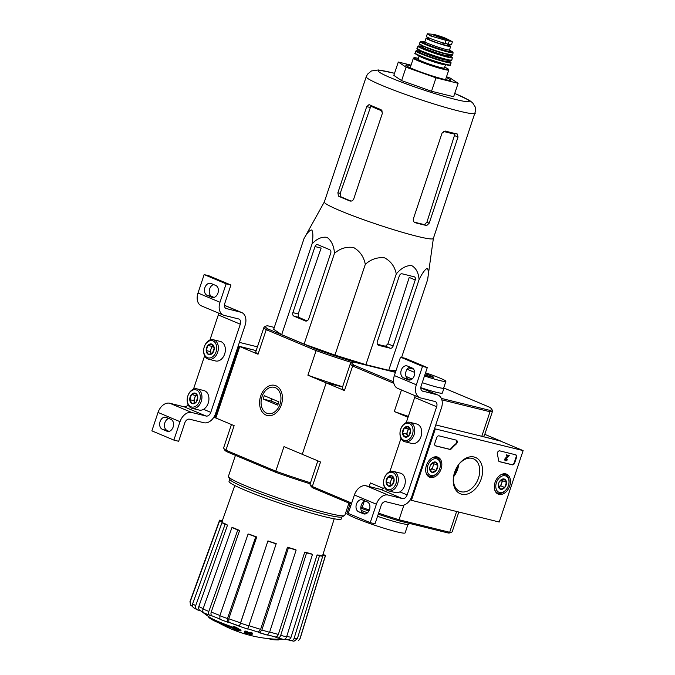 <?xml version="1.0" encoding="UTF-8"?>
<svg xmlns="http://www.w3.org/2000/svg" width="675" height="675" viewBox="0 0 675 675"><rect width="100%" height="100%" fill="white"/><g stroke="black" fill="none" stroke-linecap="round" stroke-linejoin="round"><path stroke-width="1.01" d="M257.428 346.84L239.397 342.385M238.967 346.359L215.063 417.791L215.865 417.985L239.76 346.553L256.171 350.612L238.182 346.03M215.063 417.791L213.815 417.26M226.471 308.703A4.725 3.265 112.8 0 1 226.133 308.585A4.725 3.265 112.8 0 1 224.775 303.446L230.934 285.027L226.142 283.846L219.983 302.265A11.804 8.168 112.8 0 0 223.391 315.115A11.804 8.168 112.8 0 0 224.235 315.394L238.596 318.946A4.725 3.265 112.8 0 1 238.933 319.056A4.725 3.265 112.8 0 1 240.3 324.202L210.794 412.366A4.725 3.265 112.8 0 1 206.111 416.045L191.742 412.493A11.804 8.168 112.8 0 0 180.023 421.681L173.863 440.092L178.656 441.281L184.815 422.862A4.725 3.265 112.8 0 1 189.506 419.192L203.867 422.736A11.804 8.168 112.8 0 0 215.587 413.547L245.084 325.384A11.804 8.168 112.8 0 0 241.684 312.525A11.804 8.168 112.8 0 0 240.84 312.247L225.821 308.424M214.034 297.405L211.866 296.494A6.261 4.489 -76.1 0 1 209.326 290.351A6.261 4.489 -76.1 0 1 213.587 284.546M230.934 285.027L208.938 275.788L204.154 274.598L197.994 293.017A11.804 8.168 112.8 0 0 201.395 305.876L223.391 315.115M226.142 283.846L204.154 274.598M207.082 295.312L211.79 297.295A6.261 4.489 -76.1 0 0 212.271 297.447A6.261 4.489 -76.1 0 0 218.042 292.79A6.261 4.489 -76.1 0 0 215.747 285.457L211.039 283.483A6.261 4.489 -76.1 0 0 210.558 283.323A6.261 4.489 -76.1 0 0 204.787 287.98A6.261 4.489 -76.1 0 0 207.082 295.312L211.866 296.494M240.3 324.202L218.303 314.955A4.725 3.265 112.8 0 0 218.632 313.116M218.303 314.955L209.908 340.048M204.635 355.801L193.48 389.154M206.111 416.045L184.115 406.797A4.725 3.265 112.8 0 0 188.08 404.637M184.115 406.797L169.754 403.245A11.804 8.168 112.8 0 0 158.034 412.433L151.875 430.852L173.863 440.092M162.27 429.241L166.978 431.215A6.261 4.489 -76.1 0 0 167.459 431.376A6.261 4.489 -76.1 0 0 173.23 426.718A6.261 4.489 -76.1 0 0 170.935 419.386L166.227 417.403A6.261 4.489 -76.1 0 0 165.746 417.251A6.261 4.489 -76.1 0 0 159.983 421.909A6.261 4.489 -76.1 0 0 162.27 429.241L169.222 431.333M168.775 418.475A6.261 4.489 -76.1 0 0 164.514 424.28A6.261 4.489 -76.1 0 0 167.054 430.422M191.489 394.504L195.488 393.247L197.775 397.145L196.045 402.3L192.046 403.557L189.759 399.659L191.489 394.504A5.451 3.915 103.9 0 1 195.488 393.247A5.451 3.915 103.9 0 1 197.775 397.145A5.451 3.915 103.9 0 1 196.045 402.3A5.451 3.915 103.9 0 1 192.046 403.557A5.451 3.915 103.9 0 1 189.759 399.659A5.451 3.915 103.9 0 1 191.489 394.504L195.48 395.491L193.75 400.646L195.05 402.865M190.966 406.772A8.851 6.353 103.9 0 1 190.063 392.074A8.851 6.353 103.9 0 1 200.273 396.36A8.851 6.353 103.9 0 1 190.966 406.772M191.388 408.08A10.032 7.197 103.9 0 1 187.726 396.326A10.032 7.197 103.9 0 1 196.973 388.859A10.032 7.197 103.9 0 1 201.555 400.326A10.032 7.197 103.9 0 1 192.156 408.341A10.032 7.197 103.9 0 1 191.388 408.08M196.973 388.859L203.96 390.58A10.032 7.197 103.9 0 1 208.541 402.047A10.032 7.197 103.9 0 1 199.142 410.062L192.156 408.341M195.067 402.857A4.725 3.392 103.9 0 1 194.898 402.595A4.725 3.392 103.9 0 1 194.619 398.064A4.725 3.392 103.9 0 1 196.973 395.069M196.948 395.027L195.48 395.491M193.75 400.646L189.759 399.659M207.917 345.398L211.925 344.14L214.203 348.038L212.482 353.194L208.474 354.451L206.196 350.553L207.917 345.398A5.451 3.915 103.9 0 1 211.925 344.14A5.451 3.915 103.9 0 1 214.203 348.038A5.451 3.915 103.9 0 1 212.482 353.194A5.451 3.915 103.9 0 1 208.474 354.451A5.451 3.915 103.9 0 1 206.196 350.553A5.451 3.915 103.9 0 1 207.917 345.398L211.908 346.385L210.187 351.54L211.486 353.759A4.725 3.392 103.9 0 1 211.326 353.489A4.725 3.392 103.9 0 1 211.047 348.958A4.725 3.392 103.9 0 1 213.401 345.963M207.394 357.666A8.851 6.353 103.9 0 1 206.499 342.968A8.851 6.353 103.9 0 1 216.7 347.254A8.851 6.353 103.9 0 1 207.394 357.666M207.824 358.973A10.032 7.197 103.9 0 1 204.154 347.22A10.032 7.197 103.9 0 1 213.401 339.753A10.032 7.197 103.9 0 1 217.983 351.219A10.032 7.197 103.9 0 1 208.592 359.235A10.032 7.197 103.9 0 1 207.824 358.973M213.401 339.753L220.387 341.474A10.032 7.197 103.9 0 1 224.969 352.941A10.032 7.197 103.9 0 1 215.57 360.956L208.592 359.235M213.376 345.921L211.908 346.385M210.187 351.54L206.196 350.553M523.125 450.596L499.23 522.028L411.421 500.327L435.324 428.903L523.125 450.596L499.568 440.691L435.755 424.929M410.181 499.804L411.421 500.327M434.54 428.574L435.324 428.903M458.485 465.927A19.668 13.61 -67.2 0 1 454.393 475.664M516.518 457.422L514.654 463.008A2.362 1.637 -67.2 0 1 512.308 464.839L499.483 461.675A2.362 1.637 -67.2 0 1 499.314 461.616A2.362 1.637 -67.2 0 1 498.487 460.316A41.318 28.595 -67.2 0 0 497.34 454.317A2.362 1.637 -67.2 0 1 497.863 451.837A2.362 1.637 -67.2 0 1 499.77 450.866L515.675 454.798A2.362 1.637 -67.2 0 1 515.843 454.857A2.362 1.637 -67.2 0 1 516.518 457.422L516.054 457.228L514.181 462.805A2.362 1.637 -67.2 0 1 511.844 464.645L499.095 461.498M439.045 435.864L456.224 440.108A2.362 1.637 -67.2 0 1 456.393 440.167A2.362 1.637 -67.2 0 1 457.237 441.923A2.362 1.637 -67.2 0 1 456.148 444.142A41.318 28.595 -67.2 0 0 451.474 448.698A2.362 1.637 -67.2 0 1 449.786 449.39L435.687 445.905A2.362 1.637 -67.2 0 1 435.518 445.854A2.362 1.637 -67.2 0 1 434.835 443.281L436.7 437.704A2.362 1.637 -67.2 0 1 439.045 435.864M454.612 472.34A19.668 13.61 -67.2 0 1 458.038 465.421A19.668 13.61 -67.2 0 1 481.41 463.919A19.668 13.61 -67.2 0 1 468.998 493.45A19.668 13.61 -67.2 0 1 453.718 475.706A19.668 13.61 -67.2 0 1 454.612 472.34M495.07 482.33A10.834 7.493 -67.2 0 1 506.478 474.112A10.834 7.493 -67.2 0 1 509.304 487.046A10.834 7.493 -67.2 0 1 498.083 494.075A10.834 7.493 -67.2 0 1 495.07 482.33M426.431 465.37A10.834 7.493 -67.2 0 1 437.83 457.152A10.834 7.493 -67.2 0 1 440.665 470.087A10.834 7.493 -67.2 0 1 429.443 477.115A10.834 7.493 -67.2 0 1 426.431 465.37M457.869 465.674A17.651 12.218 -67.2 0 1 473.411 458.789A17.651 12.218 -67.2 0 1 477.833 479.79A17.651 12.218 -67.2 0 1 459.734 491.324A17.651 12.218 -67.2 0 1 453.777 475.411M458.705 464.56A17.651 12.218 -67.2 0 1 458.435 466.206A17.651 12.218 -67.2 0 1 454.553 475.436A17.651 12.218 -67.2 0 1 453.566 476.778M456.14 440.083A2.362 1.637 -67.2 0 1 455.676 443.939L456.148 444.142M435.299 445.728L449.322 449.196A2.362 1.637 -67.2 0 0 451.001 448.504A41.318 28.595 -67.2 0 1 455.676 443.939M506.883 455.043L509.254 455.633L505.98 459.068A0.709 0.489 -67.2 0 0 506.022 460.139A0.709 0.489 -67.2 0 0 506.773 459.608L507.254 459.726A1.417 0.979 -67.2 0 1 505.744 460.797A1.417 0.979 -67.2 0 1 505.693 458.612L508.115 456.072L506.663 455.709L506.41 454.849L509.254 455.633M506.663 455.709L506.41 454.849M505.533 460.654A1.417 0.979 -67.2 0 1 505.271 460.595A1.417 0.979 -67.2 0 1 505.221 458.418L507.583 455.937M505.221 458.418L505.693 458.612M506.773 459.608L507.254 459.726M506.301 459.413A0.709 0.489 -67.2 0 1 505.828 459.945M515.59 454.781A2.362 1.637 -67.2 0 1 516.054 457.228M499.61 481.393L504.124 478.988L506.452 482.355L504.731 487.51L500.673 489.299L498.344 485.932A5.451 3.772 -67.2 0 1 498.462 484.169A5.451 3.772 -67.2 0 1 499.66 481.317A5.451 3.772 -67.2 0 1 500.065 480.777A5.451 3.772 -67.2 0 1 504.124 478.988A5.451 3.772 -67.2 0 1 506.452 482.355A5.451 3.772 -67.2 0 1 504.731 487.51A5.451 3.772 -67.2 0 1 500.673 489.299A5.451 3.772 -67.2 0 1 498.344 485.932M499.593 492.514A8.851 6.126 -67.2 0 1 496.252 483.165A8.851 6.126 -67.2 0 1 504.461 475.656A8.851 6.126 -67.2 0 1 508.79 484.11A8.851 6.126 -67.2 0 1 506.841 488.734A8.851 6.126 -67.2 0 1 499.593 492.514M506.841 488.734L506.647 489.012A10.032 6.944 -67.2 0 1 498.437 493.298A10.032 6.944 -67.2 0 1 497.72 493.062A10.032 6.944 -67.2 0 1 494.623 489.485M500.774 474.846A10.032 6.944 -67.2 0 1 505.499 474.559A10.032 6.944 -67.2 0 1 508.857 483.773L508.79 484.11M501.694 479.638A4.725 3.265 -67.2 0 1 501.66 483.283L502.529 480.701L501.77 479.613M501.66 483.283A4.725 3.265 -67.2 0 1 498.774 486.751L500.799 485.857L501.66 483.283M500.799 485.857L504.731 487.51M502.529 480.701L506.452 482.355M430.962 464.434L435.476 462.029L437.805 465.396L436.084 470.542L432.025 472.331L429.697 468.965A5.451 3.772 -67.2 0 1 429.815 467.201A5.451 3.772 -67.2 0 1 431.013 464.349A5.451 3.772 -67.2 0 1 431.418 463.818A5.451 3.772 -67.2 0 1 435.476 462.029A5.451 3.772 -67.2 0 1 437.805 465.396A5.451 3.772 -67.2 0 1 436.084 470.542A5.451 3.772 -67.2 0 1 432.025 472.331A5.451 3.772 -67.2 0 1 429.697 468.965M430.954 475.554A8.851 6.126 -67.2 0 1 427.613 466.206A8.851 6.126 -67.2 0 1 435.822 458.696A8.851 6.126 -67.2 0 1 440.142 467.142A8.851 6.126 -67.2 0 1 438.193 471.774A8.851 6.126 -67.2 0 1 430.954 475.554M438.193 471.774L437.999 472.053A10.032 6.944 -67.2 0 1 429.789 476.339A10.032 6.944 -67.2 0 1 429.081 476.103A10.032 6.944 -67.2 0 1 425.976 472.525M432.127 457.886A10.032 6.944 -67.2 0 1 436.852 457.599A10.032 6.944 -67.2 0 1 440.21 466.805L440.142 467.142M433.046 462.679A4.725 3.265 -67.2 0 1 433.021 466.315L433.882 463.742L433.122 462.645M433.021 466.315A4.725 3.265 -67.2 0 1 430.127 469.792L432.152 468.897L433.021 466.315M432.152 468.897L436.084 470.542M433.882 463.742L437.805 465.396M422.828 391.238A4.725 3.265 112.8 0 1 422.499 391.129A4.725 3.265 112.8 0 1 421.132 385.99L427.292 367.571L422.508 366.39L416.34 384.801A11.804 8.168 112.8 0 0 419.749 397.659A11.804 8.168 112.8 0 0 420.593 397.938L434.962 401.49A4.725 3.265 112.8 0 1 435.299 401.6A4.725 3.265 112.8 0 1 436.657 406.738L407.16 494.91A4.725 3.265 112.8 0 1 402.469 498.589L388.1 495.037A11.804 8.168 112.8 0 0 376.388 504.225L370.229 522.636L375.013 523.825L381.173 505.406A4.725 3.265 112.8 0 1 385.864 501.727L400.233 505.28A11.804 8.168 112.8 0 0 411.944 496.091L441.45 407.928A11.804 8.168 112.8 0 0 438.041 395.069A11.804 8.168 112.8 0 0 437.197 394.791L422.179 390.968M410.392 379.949L408.232 379.038A6.261 4.489 -76.1 0 1 405.683 372.895A6.261 4.489 -76.1 0 1 409.944 367.09M427.292 367.571L405.304 358.332L400.511 357.142L394.352 375.562A11.804 8.168 112.8 0 0 397.761 388.412L419.749 397.659M422.508 366.39L400.511 357.142M403.439 377.857L408.156 379.831A6.261 4.489 -76.1 0 0 408.628 379.991A6.261 4.489 -76.1 0 0 414.399 375.334A6.261 4.489 -76.1 0 0 412.113 368.002L407.396 366.019A6.261 4.489 -76.1 0 0 406.915 365.867A6.261 4.489 -76.1 0 0 401.152 370.524A6.261 4.489 -76.1 0 0 403.439 377.857L408.232 379.038M436.657 406.738L414.669 397.499A4.725 3.265 112.8 0 0 414.998 395.66M414.669 397.499L406.266 422.592M401.001 438.345L389.838 471.698M402.469 498.589L380.481 489.341A4.725 3.265 112.8 0 0 384.438 487.181M380.481 489.341L366.112 485.789A11.804 8.168 112.8 0 0 354.392 494.977L348.233 513.397L370.229 522.636M358.627 511.777L363.344 513.759A6.261 4.489 -76.1 0 0 363.817 513.92A6.261 4.489 -76.1 0 0 369.588 509.262A6.261 4.489 -76.1 0 0 367.301 501.93L362.585 499.947A6.261 4.489 -76.1 0 0 362.104 499.787A6.261 4.489 -76.1 0 0 356.341 504.453A6.261 4.489 -76.1 0 0 358.627 511.777L365.58 513.877M365.133 501.019A6.261 4.489 -76.1 0 0 360.872 506.824A6.261 4.489 -76.1 0 0 363.42 512.966M387.847 477.048L391.854 475.791L394.132 479.689L392.403 484.844L388.403 486.101L386.125 482.203L387.847 477.048A5.451 3.915 103.9 0 1 391.854 475.791A5.451 3.915 103.9 0 1 394.132 479.689A5.451 3.915 103.9 0 1 392.403 484.844A5.451 3.915 103.9 0 1 388.403 486.101A5.451 3.915 103.9 0 1 386.125 482.203A5.451 3.915 103.9 0 1 387.847 477.048L391.837 478.027L390.116 483.182L391.416 485.409A4.725 3.392 103.9 0 1 391.255 485.131A4.725 3.392 103.9 0 1 390.977 480.608A4.725 3.392 103.9 0 1 393.331 477.613M387.323 489.316A8.851 6.353 103.9 0 1 386.429 474.609A8.851 6.353 103.9 0 1 396.63 478.904A8.851 6.353 103.9 0 1 387.323 489.316M387.754 490.624A10.032 7.197 103.9 0 1 384.083 478.87A10.032 7.197 103.9 0 1 393.331 471.395A10.032 7.197 103.9 0 1 397.913 482.87A10.032 7.197 103.9 0 1 388.522 490.877A10.032 7.197 103.9 0 1 387.754 490.624M393.331 471.395L400.317 473.124A10.032 7.197 103.9 0 1 404.899 484.591A10.032 7.197 103.9 0 1 395.499 492.607L388.522 490.877M393.306 477.571L391.837 478.027M390.116 483.182L386.125 482.203M404.283 427.942L408.282 426.684L410.56 430.582L408.839 435.738L404.831 436.987L402.553 433.088L404.283 427.942A5.451 3.915 103.9 0 1 408.282 426.684A5.451 3.915 103.9 0 1 410.56 430.582A5.451 3.915 103.9 0 1 408.839 435.738A5.451 3.915 103.9 0 1 404.831 436.987A5.451 3.915 103.9 0 1 402.553 433.088A5.451 3.915 103.9 0 1 404.283 427.942L408.274 428.92L406.544 434.076L407.843 436.303M403.76 440.21A8.851 6.353 103.9 0 1 402.857 425.503A8.851 6.353 103.9 0 1 413.058 429.798A8.851 6.353 103.9 0 1 403.76 440.21M404.182 441.517A10.032 7.197 103.9 0 1 400.511 429.764A10.032 7.197 103.9 0 1 409.767 422.288A10.032 7.197 103.9 0 1 414.349 433.763A10.032 7.197 103.9 0 1 404.949 441.771A10.032 7.197 103.9 0 1 404.182 441.517M409.767 422.288L416.745 424.018A10.032 7.197 103.9 0 1 421.327 435.485A10.032 7.197 103.9 0 1 411.936 443.5L404.949 441.771M407.86 436.295A4.725 3.392 103.9 0 1 407.683 436.025A4.725 3.392 103.9 0 1 407.405 431.502A4.725 3.392 103.9 0 1 409.767 428.507M409.742 428.465L408.274 428.92M406.544 434.076L402.553 433.088M393.846 383.324L352.645 366.002L344.436 390.555L326.16 382.877L342.562 386.927L326.16 382.877L302.265 454.3L283.989 446.622L275.771 471.175L225.922 450.217L234.132 425.663L215.865 417.985M208.828 616.731L208.727 617.034A35.412 2.759 18.5 0 0 209.782 618.199A35.412 2.759 18.5 0 0 237.406 629.522A127.668 96.01 113.6 0 1 233.499 627.067L233.727 626.4A123.694 123.095 56.4 0 0 236.233 627.362A127.297 95.732 -66.4 0 0 241.043 630.214L240.823 630.889A127.297 95.732 -66.4 0 1 236.014 628.037L236.233 627.362M201.31 611.187A129.853 129.853 0 0 0 210.009 617.524A35.412 2.759 18.5 0 0 234.605 627.801M209.782 618.199A129.853 129.853 0 0 0 211.503 619.321A33.522 2.616 18.5 0 0 237.406 629.918A127.432 83.405 104.6 0 1 233.66 629.243L233.845 628.67M233.66 629.243A126.487 125.871 -123.6 0 0 236.123 630.188A127.786 83.633 -75.4 0 0 240.823 630.889M236.014 628.037A123.694 123.095 56.4 0 1 233.499 627.067M278.573 639.292L278.353 639.959A125.508 86.872 -67.2 0 1 277.307 639.934A125.508 86.872 -67.2 0 1 276.986 639.925A128.571 92.256 103.9 0 1 276.649 639.908A128.571 92.256 103.9 0 1 270.017 639.318L270.194 638.803M283.272 639.335A129.853 129.853 0 0 1 277.535 639.267A125.508 86.872 -67.2 0 1 277.206 639.25A128.571 92.256 103.9 0 1 276.877 639.242A129.853 129.853 0 0 1 218.666 622.822M276.986 639.925L277.206 639.25M244.249 632.652A127.642 88.349 112.8 0 0 245.438 633.243A128.571 92.256 -76.1 0 0 248.189 633.572A126.883 87.817 112.8 0 0 250.594 634.66A129.052 92.602 -76.1 0 0 251.986 634.787A126.453 87.522 -67.2 0 1 249.581 633.69A128.571 92.256 -76.1 0 0 252.399 633.85A125.508 86.872 -67.2 0 1 251.218 633.26A128.292 92.053 103.9 0 1 248.4 633.099A126.453 87.522 -67.2 0 1 246.054 631.842A127.642 91.589 103.9 0 1 244.662 631.724A126.883 87.817 112.8 0 0 247.008 632.981A128.292 92.053 103.9 0 1 244.249 632.652L244.468 631.986A128.292 92.053 103.9 0 0 245.346 632.104M251.986 634.787L252.205 634.112A126.453 87.522 -67.2 0 1 251.513 633.808M252.399 633.85L252.627 633.175A125.508 86.872 -67.2 0 1 251.438 632.585A128.292 92.053 103.9 0 1 248.619 632.433A126.453 87.522 -67.2 0 1 246.282 631.167A127.642 91.589 103.9 0 1 244.882 631.049L244.662 631.724M251.218 633.26L251.438 632.585M248.4 633.099L248.619 632.433M246.054 631.842L246.282 631.167M212.355 616.022L210.094 615.465C208.676 614.891 208.263 613.541 208.845 611.432L237.76 529.985L239.625 530.449L211.216 612.056A54.591 4.253 18.5 0 0 219.949 615.482M200.534 610.808L197.691 609.964C195.834 609.179 195.176 607.728 195.716 605.602L225.096 524.365A55.839 4.354 18.5 0 1 221.991 522.661L224.421 523.387A53.08 4.134 -161.5 0 0 227.526 525.083L225.096 524.365M192.696 606.614L190.451 605.019L190.012 601.45A58.101 4.531 18.5 0 0 190.114 601.94L219.653 520.822L222.278 521.699L219.248 530.229M289.853 640.651C291.836 641.149 293.254 640.389 294.106 638.364A58.101 4.531 18.5 0 0 297.337 638.778L293.929 641.25L287.044 639.622M277.45 637.892L274.978 636.879M259.478 632.762L261.892 630.02A58.101 4.531 18.5 0 0 269.578 632.306L267.275 635.091L258.28 632.104M248.813 625.885L247.691 629.041L239.406 626.29L228.85 622.308L228.774 618.756A54.591 4.253 18.5 0 0 240.545 622.873L267.941 540.894L240.528 623.126A58.101 4.531 18.5 0 0 248.813 625.885L276.227 543.653A53.08 4.134 -161.5 0 1 267.941 540.894M228.901 622.325L227.652 622.164L227.483 618.562L255.707 536.836L256.728 536.962L228.774 618.756M239.625 530.449A53.08 4.134 -161.5 0 1 233.812 528.002L231.947 527.538L203.032 608.993C202.449 611.103 202.863 612.444 204.28 613.018L210.094 615.465M211.216 612.056C210.642 614.149 211.064 615.482 212.473 616.056L219.527 618.848M231.947 527.538A55.839 4.354 18.5 0 0 237.76 529.985M256.728 536.962A53.08 4.134 -161.5 0 1 249.1 534.153L248.079 534.018L219.856 615.743L219.907 619.321L227.652 622.164M248.079 534.018A55.839 4.354 18.5 0 0 255.707 536.836M247.691 629.049L247.691 629.041A54.565 4.253 18.5 0 1 239.414 626.282L240.528 623.126M240.545 622.873L239.431 626.003A51.055 3.982 18.5 0 1 228.952 622.333M267.924 541.114A55.839 4.354 18.5 0 0 276.21 543.873M248.889 625.658A54.591 4.253 18.5 0 0 260.634 629.362L287.483 547.206L288.461 547.746L261.892 630.02M260.634 629.362L258.331 632.121L247.717 628.771M269.578 632.306L296.148 550.032L295.161 549.492A53.08 4.134 -161.5 0 1 287.483 547.206M288.461 547.746A55.839 4.354 18.5 0 0 296.148 550.032M277.197 637.808C278.733 638.212 279.897 637.403 280.707 635.369A58.101 4.531 18.5 0 0 286.613 636.829L312.483 554.361L310.643 553.593A53.08 4.134 -161.5 0 1 304.737 552.133L306.577 552.901L280.707 635.369M269.663 632.036A54.591 4.253 18.5 0 0 278.353 634.416L304.737 552.133M278.353 634.416C277.543 636.424 276.37 637.234 274.852 636.829L267.924 634.956M286.613 636.829C285.803 638.862 284.631 639.672 283.103 639.267M306.577 552.901A55.839 4.354 18.5 0 0 312.483 554.361M286.74 636.432A54.591 4.253 18.5 0 0 291.018 637.259L317.081 554.909L319.494 555.795L294.106 638.364M291.018 637.259C290.166 639.267 288.748 640.018 286.774 639.52M297.337 638.778L322.726 556.208L320.313 555.322A53.08 4.134 -161.5 0 1 317.081 554.909M319.494 555.795A55.839 4.354 18.5 0 0 322.726 556.208M298.679 640.406L300.038 638.542A58.101 4.531 18.5 0 0 300.215 638.322L298.679 640.406M322.346 556.073L322.642 555.12L325.266 555.998L300.038 638.542M322.954 554.513L325.333 555.297A55.839 4.354 18.5 0 1 325.443 555.77L300.215 638.322M334.218 518.788L322.836 554.901A53.08 4.134 -161.5 0 1 322.642 555.12M219.653 520.822A55.839 4.354 18.5 0 1 219.544 520.341A55.839 4.354 18.5 0 1 219.721 520.13L222.244 520.965M190.114 601.94L190.451 605.019M222.278 521.699A53.08 4.134 -161.5 0 1 222.159 521.218L234.799 485.519M193.885 607.956L197.691 609.964M200.787 610.883C198.939 610.107 198.281 608.664 198.804 606.547A54.591 4.253 18.5 0 0 203.167 608.614M227.526 525.083L198.804 606.547M194.586 608.259C192.721 607.483 192.063 606.023 192.611 603.897A58.101 4.531 18.5 0 0 195.716 605.602M221.991 522.661L192.611 603.897M274.295 327.434L267.916 325.856A73.778 5.754 18.5 0 0 265.84 326.126A73.778 5.754 18.5 0 0 267.629 328.852L266.245 329.687L258.036 354.24L239.76 346.553M351.683 503.086L312.314 486.54L320.532 461.987L302.265 454.3L326.16 382.877L307.893 375.199L316.102 350.646L317.064 349.633L267.629 328.852M317.064 349.633A73.778 5.754 18.5 0 0 352.747 361.522L395.516 372.085M396.065 370.448L388.716 370.313L365.918 364.677L334.952 355.084L304.121 344.098L281.686 334.665L273.662 329.316L304.02 238.587L324.329 201.952M281.348 404.772A15.533 11.146 103.9 0 1 261.588 410.974A15.533 11.146 103.9 0 1 270.101 385.543A15.533 11.146 103.9 0 1 281.348 404.772M351.937 362.602A74.959 5.847 18.5 0 1 316.102 350.646L266.245 329.687A74.959 5.847 18.5 0 1 263.993 327.223L255.774 351.776A74.959 5.847 -161.5 0 0 258.036 354.24M310.154 483.815A73.778 5.754 18.5 0 1 275.991 472.399L226.555 451.617A73.778 5.754 18.5 0 1 224.48 449.752L223.737 448.267A74.959 5.847 18.5 0 0 225.922 450.217L226.555 451.617M231.432 424.533L223.661 447.761A74.959 5.847 18.5 0 0 223.737 448.267M275.991 472.399L275.771 471.175A74.959 5.847 18.5 0 0 310.492 482.785M265.84 326.126L264.355 326.869A74.959 5.847 18.5 0 0 263.993 327.223M342.605 386.8A74.959 5.847 -161.5 0 1 307.893 375.199M235.44 455.355L228.412 476.356A61.383 4.784 18.5 0 0 228.471 476.769A61.383 4.784 18.5 0 0 245.118 485.578A61.383 4.784 18.5 0 0 305.851 506.984A61.383 4.784 18.5 0 0 344.537 515.607A61.383 4.784 18.5 0 0 344.832 515.312L348.933 503.061M229.728 479.267L229.036 481.326A59.214 4.615 18.5 0 0 245.152 490.227A59.214 4.615 18.5 0 0 305.792 511.49A59.214 4.615 18.5 0 0 341.339 518.906L342.031 516.847M228.471 476.769L229.837 479.495A59.214 4.615 18.5 0 0 245.894 487.991A59.214 4.615 18.5 0 0 304.484 508.638A59.214 4.615 18.5 0 0 341.803 516.957L344.537 515.607M433.367 238.435L427.596 279.745C428.709 273.451 428.549 269.663 427.115 268.363C424.837 269.595 422.162 273.333 419.074 279.585C418.517 272.641 415.977 267.941 411.446 265.469C406.08 265.503 401.017 268.329 396.276 273.949C394.774 266.558 390.876 261.191 384.573 257.85C377.418 257.032 370.997 259.2 365.31 264.355C363.825 256.804 359.944 251.21 353.675 247.565C346.553 246.442 340.149 248.375 334.479 253.37C333.973 245.987 331.493 240.654 327.038 237.355C321.747 236.571 316.752 238.764 312.044 243.945C313.217 237.043 313.132 232.386 311.808 229.964C309.648 230.065 307.049 232.942 304.02 238.587M312.044 243.945L281.686 334.665M334.479 253.37L304.121 344.098M365.31 264.355L334.952 355.084M396.276 273.949L365.918 364.677M393.137 346.03L415.243 279.956A2.835 1.957 112.8 0 0 414.433 276.877A2.835 1.957 112.8 0 0 414.231 276.809L402.098 273.805A2.835 1.957 112.8 0 0 399.279 276.016L377.401 341.415A3.544 2.455 112.8 0 0 378.422 345.271A3.544 2.455 112.8 0 0 378.675 345.355L390.327 348.233A2.835 1.957 112.8 0 0 393.137 346.03L387.939 343.845L385.518 346.207A56.405 4.396 18.5 0 1 377.443 344.284M419.074 279.585L388.716 370.313M427.596 279.745L401.608 357.413M330.708 253.176A2.835 2.033 -76.1 0 0 329.721 249.708L317.782 244.688A2.835 2.033 -76.1 0 0 317.571 244.612A2.835 2.033 -76.1 0 0 315.006 246.569L292.891 312.643A2.835 2.033 -76.1 0 0 293.887 316.111L305.353 320.937A3.544 2.54 -76.1 0 0 305.623 321.022A3.544 2.54 -76.1 0 0 308.829 318.575L330.708 253.176M307.007 320.853A56.405 4.396 18.5 0 1 298.772 317.326L298.181 313.951L321.131 248.088L315.006 246.569M410.881 65.678A23.608 1.839 18.5 0 0 405.844 65.332A23.608 1.839 18.5 0 0 412.248 68.723A23.608 1.839 18.5 0 0 435.603 76.958A23.608 1.839 18.5 0 0 450.487 80.274A23.608 1.839 18.5 0 0 446.259 77.515M446.504 76.773L450.335 78.131L458.123 83.32L435.999 77.853L406.088 67.196L398.301 62.007L411.058 65.163M398.301 62.007L393.82 75.397L401.608 80.595L406.088 67.196M435.999 77.853L431.519 91.252L401.608 80.595M458.123 83.32L453.642 96.719L431.519 91.252M414.087 222.067A54.169 4.219 18.5 0 0 424.491 224.598L426.904 222.227L454.874 134.131A52.507 4.092 18.5 0 1 443.348 131.38M351.135 201.108A54.169 4.219 18.5 0 1 340.782 196.72L340.2 193.354L370.853 106.152A52.507 4.092 18.5 0 0 382.387 111.097M458.021 137.025L457.346 134.021A57.485 4.48 -161.5 0 1 445.213 131.026L442.057 133.085L413.454 218.573C412.965 220.666 413.53 222.041 415.142 222.691A57.485 4.48 18.5 0 0 426.727 225.534L429.19 223.189L458.021 137.025L454.646 135.607M340.2 193.354L337.871 192.772L338.512 196.155A57.485 4.48 18.5 0 0 344.005 198.551A57.485 4.48 18.5 0 0 349.903 200.964L350.215 201.057M350.527 201.116L349.903 200.964C351.633 201.428 352.932 200.678 353.81 198.712L382.413 113.214L381.071 109.662A57.485 4.48 -161.5 0 1 374.625 107.03A57.485 4.48 -161.5 0 1 369.132 104.642L368.947 104.574M369.132 104.642L366.702 106.616L337.871 192.772M394.529 73.271L378.489 69.972L371.351 70.985L367.538 74.174L366.221 76.747L324.321 201.985A57.485 4.48 18.5 0 0 339.964 210.617A57.485 4.48 18.5 0 0 398.849 231.272A57.485 4.48 18.5 0 0 433.358 238.469L475.765 110.363L475.276 107.072L472.643 102.853L469.581 100.465L454.748 93.42M415.243 279.956L409.219 277.425L387.939 343.845M275.282 387.661A13.508 9.695 103.9 0 1 276.657 410.088A13.508 9.695 103.9 0 1 261.09 403.54A13.508 9.695 103.9 0 1 275.282 387.661M278.876 401.827L277.754 405.177L263.149 399.035L264.271 395.685L278.876 401.827M271.848 398.874L271.131 401.009L263.149 399.035M271.131 401.009L278.159 403.962M451.55 41.276L446.943 38.88L433.586 34.408A7.855 0.616 18.5 0 0 434.869 35.589A7.855 0.616 18.5 0 0 444.032 38.737A7.855 0.616 18.5 0 0 447.272 39.066A7.855 0.616 18.5 0 0 446.943 38.88A7.855 0.616 18.5 0 0 440.37 36.323A7.855 0.616 18.5 0 0 433.586 34.408L427.359 33.75L430.372 35.868L446.099 40.407L451.55 41.276A13.576 1.055 18.5 0 1 452.123 41.588L452.393 41.858M427.351 33.75L426.44 36.467A11.568 0.903 18.5 0 0 433.038 39.555A11.568 0.903 18.5 0 0 445.103 43.377L448.217 44.145A11.568 0.903 18.5 0 0 451.491 44.575L452.402 41.858M443.121 42.846L442.581 44.474A10.294 0.802 -161.5 0 1 428.608 39.04L428.971 37.943M448.58 44.229L448.132 45.579A10.294 0.802 -161.5 0 1 447.112 45.588L442.581 44.474M428.802 38.458A12.985 1.012 18.5 0 0 426.052 38.188A12.985 1.012 18.5 0 0 429.587 40.137A12.985 1.012 18.5 0 0 442.884 44.803A12.985 1.012 18.5 0 0 450.681 46.432A12.985 1.012 18.5 0 0 448.327 44.989M419.251 55.19L418.247 59.282A13.694 1.072 18.5 0 0 421.976 61.341A13.694 1.072 18.5 0 0 435.999 66.26A13.694 1.072 18.5 0 0 444.226 67.972L445.888 64.1M378.582 513.169A74.959 5.847 18.5 0 0 399.009 519.767L403.928 505.077M378.236 514.198A73.778 5.754 18.5 0 0 398.073 520.602L399.009 519.767L449.677 532.28L456.629 511.498M500.318 441.011L481.798 436.303L490.008 411.75L489.383 410.248L441.323 398.377M441.872 399.853L490.008 411.75A74.959 5.847 -161.5 0 0 492.564 411.117L484.346 435.67A74.959 5.847 -161.5 0 1 481.798 436.303M489.383 410.248A73.778 5.754 -161.5 0 0 491.746 409.126A73.778 5.754 -161.5 0 0 489.67 407.253L443.973 388.049M393.584 381.805L354.029 365.175A73.778 5.754 -161.5 0 1 352.24 362.45A73.778 5.754 -161.5 0 1 354.316 362.18L395.432 372.338M354.029 365.175L352.645 366.002A74.959 5.847 -161.5 0 1 350.392 363.547A74.959 5.847 -161.5 0 1 350.755 363.184L352.24 362.45M360.788 508.047L362.391 508.722L362.171 507.499L360.855 506.942M317.832 460.848L310.061 484.076A74.959 5.847 18.5 0 0 310.137 484.583A74.959 5.847 18.5 0 0 312.314 486.54L312.955 487.941L351.346 504.082M398.073 520.602L448.31 533.014A73.778 5.754 18.5 0 0 450.385 532.744L451.87 532.01A74.959 5.847 18.5 0 0 452.233 531.647L458.798 512.038M362.391 508.722A73.778 5.754 18.5 0 0 368.871 511M310.137 484.583L310.88 486.068A73.778 5.754 18.5 0 0 312.955 487.941M448.31 533.014L449.677 532.28A74.959 5.847 18.5 0 0 451.87 532.01M484.793 434.346L500.361 440.893M408.038 417.293L394.284 411.514L401.49 389.981M369.335 510.013A74.959 5.847 18.5 0 1 362.171 507.499L364.213 501.407M369.183 486.548L370.389 482.937L383.392 488.405M408.341 416.391A74.959 5.847 -161.5 0 1 394.284 411.514M491.746 409.126L492.488 410.611A74.959 5.847 -161.5 0 1 492.564 411.117M344.436 390.555A74.959 5.847 -161.5 0 1 342.174 388.1L350.392 363.547M453.684 475.934A25.971 17.972 112.8 0 0 458.198 465.218M454.022 476.179A26.561 18.385 112.8 0 0 458.578 465.396M407.945 524.492L405.135 532.896A30.696 2.396 -161.5 0 1 375.275 525.42A30.696 2.396 -161.5 0 1 346.925 513.413L349.734 505.018M350.806 505.71A31.523 2.455 -161.5 0 1 349.127 504.225L349.448 503.28M409.202 523.353L408.907 524.23A31.523 2.455 -161.5 0 1 377.527 516.316M367.478 512.781A31.523 2.455 -161.5 0 1 361.176 510.376M425.225 373.764A8.142 0.633 18.5 0 1 427.739 374.625L427.849 374.667A8.142 0.633 18.5 0 1 433.198 376.912L433.24 376.937A8.142 0.633 18.5 0 1 433.417 377.232A8.142 0.633 18.5 0 1 431.19 376.895L431.114 376.878A8.142 0.633 18.5 0 1 424.82 374.971M424.499 375.941A21.246 1.654 18.5 0 0 445.888 381.35A21.246 1.654 18.5 0 0 440.1 378.16A21.246 1.654 18.5 0 0 425.545 372.794M413.598 369.183A21.246 1.654 18.5 0 0 408.333 367.942M407.194 369.132A21.246 1.654 18.5 0 0 414.72 372.406M405.945 376.329A21.246 1.654 18.5 0 0 412.147 378.979M420.812 387.644A21.6 1.688 18.5 0 0 442.336 393.069L443.981 388.159A21.6 1.688 18.5 0 1 422.246 382.657A21.246 1.654 18.5 0 0 443.644 388.049L445.888 381.35M427.41 375.815L427.807 374.65M405.97 376.397A21.6 1.688 18.5 0 0 408.89 377.696A21.6 1.688 18.5 0 0 412.121 379.004M240.84 312.247L224.438 305.353M219.983 302.265L197.994 293.017M210.794 412.366L203.546 409.32M191.742 412.493L169.754 403.245M180.023 421.681L158.034 412.433M166.978 431.215L167.957 431.46M211.79 297.295L212.768 297.532M451.001 448.504L451.474 448.698M449.322 449.196L449.786 449.39M514.181 462.805L514.654 463.008M511.844 464.645L512.308 464.839M437.197 394.791L420.803 387.897M416.34 384.801L394.352 375.562M407.16 494.91L399.904 491.864M388.1 495.037L366.112 485.789M376.388 504.225L354.392 494.977M363.344 513.759L364.314 514.004M408.156 379.831L409.126 380.076M220.016 619.346A54.565 4.253 18.5 0 0 227.458 622.097M259.698 632.829A54.565 4.253 18.5 0 0 267.165 635.048M247.801 628.788A51.055 3.982 18.5 0 0 258.23 632.078M219.856 615.743A58.101 4.531 18.5 0 0 227.483 618.562M203.032 608.993A58.101 4.531 18.5 0 0 208.845 611.432M298.772 317.326L293.887 316.111M305.902 321.072L305.353 320.937M298.181 313.951L292.891 312.643M394.512 73.322A48.043 3.746 18.5 0 0 391.247 78.03A48.043 3.746 18.5 0 0 456.427 99.672A48.043 3.746 18.5 0 0 454.731 93.462M366.221 76.747A57.485 4.48 18.5 0 0 381.873 85.379A57.485 4.48 18.5 0 0 440.75 106.034A57.485 4.48 18.5 0 0 475.259 113.231M426.727 225.534L424.491 224.598M429.19 223.189L426.904 222.227M340.782 196.72L338.512 196.155M370.136 107.46L366.702 106.616M378.675 345.355L378.186 345.144M390.327 348.233L385.518 346.207M446.099 40.407L445.103 43.377M449.212 41.183L448.217 44.145M418.475 60.952A18.655 1.451 18.5 0 0 437.577 67.652A18.655 1.451 18.5 0 0 448.774 69.989L448.521 69.221L444.521 67.087A18.183 1.417 18.5 0 1 442.792 68.572A18.183 1.417 18.5 0 1 418.947 60.59A18.183 1.417 18.5 0 1 418.542 58.396L414.053 57.696L413.395 58.151A18.655 1.451 18.5 0 0 418.475 60.952M419.369 55.932A13.694 1.072 18.5 0 0 423.098 57.991A13.694 1.072 18.5 0 0 437.122 62.91A13.694 1.072 18.5 0 0 445.34 64.623M415.522 53.519A18.174 1.417 18.5 0 0 420.365 56.346A18.174 1.417 18.5 0 0 439.687 63.087A18.174 1.417 18.5 0 0 449.862 65.011M420.196 55.822A18.647 1.451 18.5 0 0 439.298 62.522A18.647 1.451 18.5 0 0 450.495 64.851C450.908 65.306 450.098 65.416 448.057 65.18C440.21 63.509 430.971 60.564 420.331 56.337C410.687 51.629 416.922 54.186 415.117 53.013A18.647 1.451 18.5 0 0 420.196 55.822M420.905 53.814A18.596 1.451 18.5 0 0 439.982 60.497A18.596 1.451 18.5 0 0 451.111 62.817L447.086 60.252A18.36 1.434 18.5 0 1 445.154 61.687A18.36 1.434 18.5 0 1 421.141 53.637A18.36 1.434 18.5 0 1 420.609 51.393L415.851 51.013A18.596 1.451 18.5 0 0 420.905 53.814M420.128 51.806A15.112 1.181 18.5 0 0 423.335 54.186A15.112 1.181 18.5 0 0 440.944 60.227A15.112 1.181 18.5 0 0 447.221 60.877M419.985 51.848L420.719 51.173A13.93 1.088 18.5 0 0 424.507 53.266A13.93 1.088 18.5 0 0 438.775 58.269A13.93 1.088 18.5 0 0 447.137 60.008L447.306 60.995M423.309 51.975A13.93 1.088 18.5 0 0 424.727 52.591A13.93 1.088 18.5 0 0 444.58 59.088M417.082 48.684A18.166 1.417 18.5 0 0 422.018 51.435A18.166 1.417 18.5 0 0 440.775 58.008A18.166 1.417 18.5 0 0 451.533 60.21M421.942 51.157A18.402 1.434 18.5 0 0 440.843 57.78A18.402 1.434 18.5 0 0 451.828 60.058L448.732 60.092C440.648 58.21 431.738 55.325 422.002 51.435L416.939 48.381A18.402 1.434 18.5 0 0 421.942 51.157M422.871 48.963A18.132 1.417 18.5 0 0 441.526 55.493A18.132 1.417 18.5 0 0 452.326 57.729L448.251 55.19A17.896 1.392 18.5 0 1 446.588 56.675A17.896 1.392 18.5 0 1 423.09 48.803A17.896 1.392 18.5 0 1 422.727 46.651L417.943 46.221A18.132 1.417 18.5 0 0 422.871 48.963M422.457 47.258A13.93 1.088 18.5 0 0 425.773 49.469A13.93 1.088 18.5 0 0 441.492 54.894A13.93 1.088 18.5 0 0 448.099 55.839M422.685 47.284L422.584 47.081A13.458 1.046 18.5 0 0 426.246 49.098A13.458 1.046 18.5 0 0 440.024 53.933A13.458 1.046 18.5 0 0 448.107 55.62L447.896 55.721M424.845 46.938A13.458 1.046 18.5 0 0 426.693 47.765A13.458 1.046 18.5 0 0 446.377 54.143M419.42 43.985A17.449 1.358 18.5 0 0 424.145 46.651A17.449 1.358 18.5 0 0 442.294 52.996A17.449 1.358 18.5 0 0 452.495 55.046M424.077 46.347A17.677 1.375 18.5 0 0 442.294 52.726A17.677 1.375 18.5 0 0 452.798 54.894L442.741 53.131L424.128 46.642L419.268 43.672A17.677 1.375 18.5 0 0 424.077 46.347M425.064 44.356A17.238 1.342 18.5 0 0 442.851 50.583A17.238 1.342 18.5 0 0 453.068 52.684L449.466 50.237A16.774 1.308 18.5 0 1 447.28 51.393A16.774 1.308 18.5 0 1 425.495 44.086A16.774 1.308 18.5 0 1 424.727 41.968L420.39 41.74A17.238 1.342 18.5 0 0 425.064 44.356M424.288 42.297A14.167 1.105 18.5 0 0 427.258 44.516A14.167 1.105 18.5 0 0 443.812 50.195A14.167 1.105 18.5 0 0 449.618 50.768M424.153 42.339L424.896 41.648A12.985 1.012 18.5 0 0 428.431 43.597A12.985 1.012 18.5 0 0 441.728 48.263A12.985 1.012 18.5 0 0 449.525 49.891L449.71 50.887M447.643 44.002L447.112 45.588M447.424 43.951L446.892 45.546M443.424 42.93L442.884 44.55M427.596 34.121A13.576 1.055 18.5 0 0 435.721 37.538M447.036 39.403A7.442 0.582 18.5 0 0 440.26 36.644A7.442 0.582 18.5 0 0 433.19 34.771M241.684 312.525L224.446 305.286M505.271 460.595L505.744 460.797M505.499 474.559L503.685 473.799M497.72 493.062L495.906 492.303M436.852 457.599L435.038 456.84M429.081 476.103L427.267 475.335M438.041 395.069L420.803 387.821M284.42 639.318A129.853 129.853 0 0 0 285.331 639.301M203.082 612.031L200.298 610.689M287.331 639.664L284.757 639.191M219.544 520.341L190.012 601.45M277.45 637.9L283.399 639.368M276.649 639.908A129.853 129.853 0 0 0 277.307 639.934M445.542 79.65L448.774 69.989M410.164 67.821L413.395 58.151M450.495 64.851L451.111 62.817M415.117 53.013L415.851 51.013M451.828 60.058L452.326 57.729M416.939 48.381L417.943 46.221M448.107 55.62L448.428 54.658M422.584 47.081L422.904 46.119M452.798 54.894L453.068 52.684M419.268 43.672L420.39 41.74M449.525 49.891L450.681 46.432M424.896 41.648L426.052 38.188M447.137 39.563L447.297 39.412C449.888 40.112 441.703 38.467 434.936 35.606L433.021 34.838"/></g></svg>
